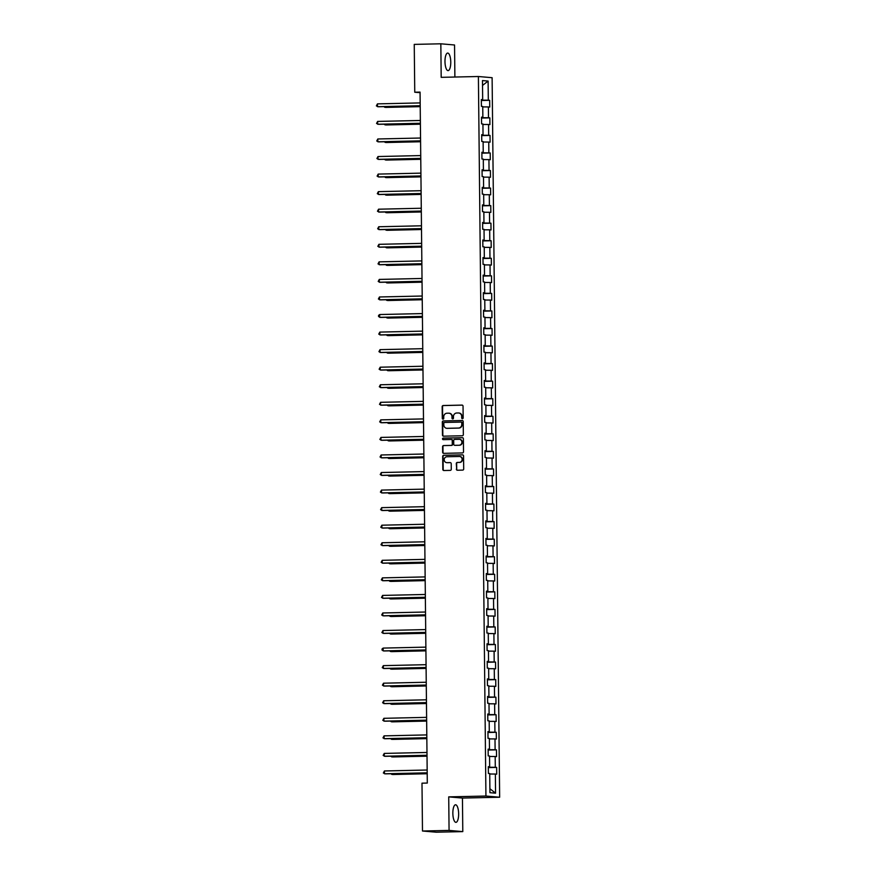 <?xml version="1.0" encoding="UTF-8"?>
<svg xmlns="http://www.w3.org/2000/svg" width="876" height="876" viewBox="0 0 876 876"><rect width="100%" height="100%" fill="white"/><g stroke="black" fill="none" stroke-linecap="round" stroke-linejoin="round"><path stroke-width="1.31" d="M462.44 418.706A0.777 0.734 -85 0 0 463.163 417.918L463.043 406.179A1.106 1.04 -85 0 0 461.98 405.095L443.201 405.522A1.106 1.04 -85 0 0 442.172 406.65L442.292 418.389A0.777 0.734 -85 0 0 443.026 419.144A0.777 0.734 -85 0 0 443.749 418.356L443.738 416.834A3.537 3.34 -85 0 1 447.034 413.22L448.6 413.187A3.537 3.34 -85 0 1 451.983 416.647L451.994 418.17A0.777 0.734 -85 0 0 452.739 418.925A0.777 0.734 -85 0 0 453.461 418.137L453.44 416.615A3.537 3.34 -85 0 1 456.746 413.001L458.312 412.968A3.537 3.34 -85 0 1 461.685 416.428L461.707 417.951A0.777 0.734 -85 0 0 462.44 418.706M458.641 813.815A8.782 2.891 88.7 0 0 455.553 804.781A8.782 2.891 88.7 0 0 452.848 813.311A8.782 2.891 88.7 0 0 455.947 822.345A8.782 2.891 88.7 0 0 458.641 813.815M450.768 62.087A8.782 2.891 88.7 0 0 447.68 53.064A8.782 2.891 88.7 0 0 444.986 61.583A8.782 2.891 88.7 0 0 448.074 70.617A8.782 2.891 88.7 0 0 450.768 62.087M456.341 469.142A1.106 1.04 -85 0 0 457.392 470.226L462.67 470.105A1.106 1.04 -85 0 0 463.7 468.978L463.557 455.947A1.106 1.04 -85 0 0 462.506 454.863L443.727 455.279A1.106 1.04 -85 0 0 442.687 456.407L442.829 469.448A1.106 1.04 -85 0 0 443.88 470.522L450.242 470.379A1.106 1.04 -85 0 0 451.282 469.251L451.217 463.678A1.106 1.04 -85 0 0 450.165 462.594L447.012 462.67A2.957 2.792 -85 0 1 444.187 459.626A2.957 2.792 -85 0 1 446.946 456.757L459.309 456.484A2.957 2.792 -85 0 1 462.134 459.528A2.957 2.792 -85 0 1 459.374 462.386L457.316 462.44A1.106 1.04 -85 0 0 456.286 463.568L456.714 469.175A1.106 1.04 -85 0 0 457.491 470.226M448.72 796.875L449.07 830.415L422.484 831.006L436.204 832.2L462.791 831.609L462.44 798.069L499.649 797.237L485.928 796.043L448.72 796.875L462.44 798.069M454.885 77.033L454.545 44.994L440.836 43.8L441.186 77.34L478.395 76.508L485.928 796.043M440.836 43.8L414.249 44.391L414.753 92.221L420.075 92.681M422.484 831.006L421.991 783.177L427.302 783.056L420.064 92.1L414.753 92.221M462.309 435.755A1.106 1.04 -85 0 0 463.338 434.627L463.207 421.586A1.106 1.04 -85 0 0 462.145 420.513L443.365 420.929A1.106 1.04 -85 0 0 442.325 422.057L442.468 435.087A1.106 1.04 -85 0 0 443.519 436.171L462.309 435.755M463.382 438.766L463.514 451.797A1.106 1.04 -85 0 1 462.484 452.925L443.705 453.352A1.106 1.04 -85 0 1 442.643 452.268L442.588 446.694A1.106 1.04 -85 0 1 443.617 445.566L451.239 445.391A1.106 1.04 -85 0 0 452.268 444.263L452.235 440.562A1.106 1.04 -85 0 0 451.173 439.478L443.245 439.653A0.777 0.734 -85 0 1 442.511 438.865A0.777 0.734 -85 0 1 443.234 438.11L462.331 437.682A1.106 1.04 -85 0 1 463.382 438.766M499.649 797.237L492.115 77.701L478.395 76.508M496.648 767.409L495.301 767.288L495.181 756.492L496.539 756.612L496.462 749.856L495.115 749.736L494.995 738.939L496.353 739.048L496.287 732.303L494.929 732.183L494.82 721.375L496.166 721.495L496.101 714.75L494.743 714.63L494.633 703.822L495.98 703.943L495.915 697.187L494.557 697.077L494.447 686.269L495.805 686.39L495.728 679.634L494.382 679.513L494.261 668.716L495.619 668.826L495.542 662.081L494.195 661.96L494.086 651.164L495.433 651.273L495.367 644.528L494.009 644.408L493.9 633.6L495.247 633.72L495.181 626.964L493.823 626.855L493.714 616.047L495.071 616.167L494.995 609.411L493.637 609.291L493.527 598.494L494.885 598.615L494.809 591.858L493.462 591.738L493.341 580.941L494.699 581.051L494.633 574.306L493.276 574.185L493.166 563.377L494.513 563.498L494.447 556.753L493.089 556.632L492.98 545.825L494.327 545.945L494.261 539.189L492.903 539.079L492.794 528.272L494.152 528.392L494.075 521.636L492.728 521.516L492.608 510.719L493.965 510.828L493.889 504.083L492.542 503.963L492.421 493.155L493.779 493.276L493.714 486.53L492.356 486.41L492.246 475.602L493.593 475.723L493.527 468.967L492.17 468.857L492.06 458.049L493.407 458.17L493.341 451.414L491.983 451.293L491.874 440.497L493.232 440.617L493.155 433.861L491.808 433.74L491.688 422.944L493.046 423.053L492.969 416.308L491.622 416.188L491.502 405.38L492.86 405.5L492.794 398.744L491.436 398.635L491.326 387.827L492.673 387.948L492.608 381.191L491.25 381.071L491.14 370.274L492.487 370.395L492.421 363.639L491.064 363.518L490.954 352.721L492.312 352.831L492.235 346.086L490.889 345.965L490.768 335.158L492.126 335.278L492.049 328.533L490.702 328.412L490.593 317.605L491.94 317.725L491.874 310.969L490.516 310.86L490.407 300.052L491.754 300.172L491.688 293.416L490.33 293.296L490.221 282.499L491.578 282.62L491.502 275.863L490.144 275.743L490.034 264.946L491.392 265.056L491.316 258.31L489.969 258.19L489.848 247.382L491.206 247.503L491.129 240.747L489.783 240.637L489.673 229.83L491.02 229.95L490.954 223.194L489.596 223.073L489.487 212.277L490.834 212.397L490.768 205.641L489.41 205.521L489.301 194.724L490.659 194.833L490.582 188.088L489.235 187.968L489.115 177.16L490.472 177.28L490.396 170.535L489.049 170.415L488.928 159.607L490.286 159.728L490.221 152.971L488.863 152.862L488.753 142.054L490.1 142.175L490.034 135.419L488.677 135.298L488.567 124.502L489.914 124.611L489.848 117.866L488.49 117.745L488.381 106.938L489.739 107.058L489.662 100.313L488.315 100.192L488.107 81.063L482.479 80.57L482.676 99.7L481.318 99.579L481.395 106.335L482.742 106.456L482.862 117.253L481.504 117.143L481.581 123.888L482.928 124.009L483.037 134.816L481.69 134.696L481.756 141.441L483.114 141.562L483.224 152.369L481.877 152.249L481.942 159.005L483.3 159.114L483.41 169.922L482.052 169.802L482.128 176.558L483.486 176.678L483.596 187.475L482.238 187.355L482.315 194.111L483.661 194.231L483.782 205.028L482.424 204.918L482.501 211.663L483.848 211.784L483.957 222.592L482.61 222.471L482.676 229.227L484.034 229.337L484.143 240.144L482.796 240.024L482.862 246.78L484.22 246.901L484.329 257.697L482.972 257.577L483.048 264.333L484.395 264.453L484.516 275.25L483.158 275.141L483.234 281.886L484.581 282.006L484.702 292.814L483.344 292.694L483.41 299.439L484.767 299.559L484.877 310.367L483.53 310.246L483.596 317.002L484.954 317.112L485.063 327.92L483.716 327.799L483.782 334.555L485.14 334.676L485.249 345.472L483.891 345.363L483.968 352.108L485.315 352.229L485.435 363.036L484.078 362.916L484.154 369.661L485.501 369.781L485.622 380.589L484.264 380.469L484.329 387.225L485.687 387.334L485.797 398.142L484.45 398.022L484.516 404.778L485.873 404.898L485.983 415.695L484.636 415.574L484.702 422.331L486.06 422.451L486.169 433.248L484.811 433.138L484.888 439.883L486.235 440.004L486.355 450.811L484.997 450.691L485.074 457.447L486.421 457.557L486.53 468.364L485.184 468.244L485.249 475L486.607 475.11L486.717 485.917L485.37 485.797L485.435 492.553L486.793 492.673L486.903 503.47L485.545 503.361L485.622 510.106L486.979 510.226L487.089 521.034L485.731 520.913L485.808 527.659L487.155 527.779L487.275 538.587L485.917 538.466L485.994 545.222L487.341 545.332L487.45 556.14L486.103 556.019L486.169 562.775L487.527 562.896L487.636 573.692L486.29 573.572L486.355 580.328L487.713 580.449L487.822 591.245L486.465 591.136L486.541 597.881L487.888 598.001L488.009 608.809L486.651 608.689L486.727 615.445L488.074 615.554L488.195 626.362L486.837 626.241L486.903 632.998L488.26 633.118L488.37 643.915L487.023 643.794L487.089 650.55L488.447 650.671L488.556 661.468L487.209 661.358L487.275 668.103L488.633 668.224L488.742 679.031L487.385 678.911L487.461 685.656L488.808 685.777L488.928 696.584L487.571 696.464L487.647 703.22L488.994 703.329L489.115 714.137L487.757 714.017L487.822 720.773L489.18 720.893L489.29 731.69L487.943 731.58L488.009 738.326L489.366 738.446L489.476 749.243L488.129 749.133L488.195 755.878L489.553 755.999L489.662 766.807L488.304 766.686L488.381 773.442L489.728 773.552L489.936 792.681L495.564 793.174L495.367 774.045L496.725 774.165L496.648 767.409L488.315 767.595M489.553 766.807L488.315 767.288M489.564 767.256L495.301 767.288M489.553 756.459L495.181 756.492M489.662 766.807L488.315 766.916M489.377 749.254L488.129 749.736M489.377 749.703L495.115 749.736M489.366 738.906L494.995 738.939M489.476 749.243L488.129 749.352M489.191 731.701L487.943 732.172M489.191 732.15L494.929 732.183M489.18 721.342L494.82 721.375M489.29 731.69L487.943 731.799M489.005 714.148L487.768 714.619M489.005 714.597L494.743 714.63M489.005 703.789L494.633 703.822M489.115 714.137L487.757 714.247M488.819 696.595L487.582 697.066M488.83 697.033L494.557 697.077M488.819 686.236L494.447 686.269M488.928 696.584L487.571 696.694M488.633 679.031L487.395 679.513M488.644 679.48L494.382 679.513M488.633 668.684L494.261 668.716M488.742 679.031L487.395 679.141M488.458 661.479L487.209 661.96M488.458 661.928L494.195 661.96M488.447 651.12L494.086 651.164M488.556 661.468L487.209 661.577M488.271 643.926L487.023 644.397M488.271 644.375L494.009 644.408M488.26 633.567L493.9 633.6M488.37 643.915L487.023 644.024M488.085 626.373L486.848 626.844M488.085 626.822L493.823 626.855M488.085 616.014L493.714 616.047M488.195 626.362L486.837 626.471M487.899 608.809L486.662 609.291M487.91 609.258L493.637 609.291M487.899 598.461L493.527 598.494M488.009 608.809L486.651 608.919M487.713 591.256L486.476 591.738M487.724 591.705L493.462 591.738M487.713 580.908L493.341 580.941M487.822 591.245L486.476 591.355M487.538 573.703L486.29 574.174M487.538 574.152L493.276 574.185M487.527 563.345L493.166 563.377M487.636 573.692L486.29 573.802M487.352 556.15L486.103 556.621M487.352 556.599L493.089 556.632M487.352 545.792L492.98 545.825M487.45 556.14L486.103 556.249M487.165 538.598L485.928 539.068M487.176 539.036L492.903 539.079M487.165 528.239L492.794 528.272M487.275 538.587L485.917 538.696M486.979 521.034L485.742 521.516M486.99 521.483L492.728 521.516M486.979 510.686L492.608 510.719M487.089 521.034L485.731 521.143M486.793 503.481L485.556 503.963M486.804 503.93L492.542 503.963M486.793 493.122L492.421 493.155M486.903 503.47L485.556 503.58M486.618 485.928L485.37 486.399M486.618 486.377L492.356 486.41M486.607 475.569L492.246 475.602M486.717 485.917L485.37 486.027M486.432 468.375L485.184 468.846M486.432 468.824L492.17 468.857M486.432 458.017L492.06 458.049M486.53 468.364L485.184 468.474M486.246 450.811L485.008 451.293M486.257 451.26L491.983 451.293M486.246 440.464L491.874 440.497M486.355 450.811L484.997 450.921M486.06 433.259L484.822 433.74M486.07 433.708L491.808 433.74M486.06 422.911L491.688 422.944M486.169 433.248L484.822 433.357M485.884 415.706L484.636 416.177M485.884 416.155L491.622 416.188M485.873 405.347L491.502 405.38M485.983 415.695L484.636 415.804M485.698 398.153L484.45 398.624M485.698 398.602L491.436 398.635M485.687 387.794L491.326 387.827M485.797 398.142L484.45 398.251M485.512 380.6L484.275 381.071M485.512 381.038L491.25 381.071M485.512 370.241L491.14 370.274M485.622 380.589L484.264 380.699M485.326 363.036L484.089 363.518M485.337 363.485L491.064 363.518M485.326 352.689L490.954 352.721M485.435 363.036L484.078 363.135M485.14 345.483L483.902 345.954M485.151 345.932L490.889 345.965M485.14 335.125L490.768 335.158M485.249 345.472L483.902 345.582M484.965 327.931L483.716 328.401M484.965 328.38L490.702 328.412M484.954 317.572L490.593 317.605M485.063 327.92L483.716 328.029M484.778 310.378L483.53 310.849M484.778 310.816L490.516 310.86M484.767 300.019L490.407 300.052M484.877 310.367L483.53 310.476M484.592 292.814L483.355 293.296M484.592 293.263L490.33 293.296M484.592 282.466L490.221 282.499M484.702 292.814L483.344 292.923M484.406 275.261L483.169 275.743M484.417 275.71L490.144 275.743M484.406 264.902L490.034 264.946M484.516 275.25L483.158 275.36M484.22 257.708L482.983 258.179M484.231 258.157L489.969 258.19M484.22 247.35L489.848 247.382M484.329 257.697L482.983 257.807M484.045 240.155L482.796 240.626M484.045 240.604L489.783 240.637M484.034 229.797L489.673 229.83M484.143 240.144L482.796 240.254M483.859 222.592L482.61 223.073M483.859 223.041L489.596 223.073M483.859 212.244L489.487 212.277M483.957 222.592L482.61 222.701M483.672 205.039L482.435 205.521M483.683 205.488L489.41 205.521M483.672 194.691L489.301 194.724M483.782 205.028L482.424 205.137M483.486 187.486L482.249 187.957M483.497 187.935L489.235 187.968M483.486 177.127L489.115 177.16M483.596 187.475L482.238 187.584M483.3 169.933L482.063 170.404M483.311 170.382L489.049 170.415M483.3 159.574L488.928 159.607M483.41 169.922L482.063 170.032M483.125 152.38L481.877 152.851M483.125 152.818L488.863 152.862M483.114 142.021L488.753 142.054M483.224 152.369L481.877 152.479M482.939 134.816L481.69 135.298M482.939 135.265L488.677 135.298M482.939 124.469L488.567 124.502M483.037 134.816L481.69 134.926M482.753 117.264L481.515 117.745M482.764 117.712L488.49 117.745M482.753 106.905L488.381 106.938M482.862 117.253L481.504 117.362M482.566 99.711L481.329 100.182M482.577 100.16L488.315 100.192M482.523 85.443L488.107 81.063M482.676 99.7L481.329 99.809M449.07 830.415L462.791 831.609M489.892 788.728L495.564 793.174M489.739 774.012L495.367 774.045M481.329 100.499L489.662 100.313M481.515 118.052L489.848 117.866M481.701 135.605L490.034 135.419M481.888 153.158L490.221 152.971M482.063 170.721L490.396 170.535M482.249 188.274L490.582 188.088M482.435 205.827L490.768 205.641M482.621 223.38L490.954 223.194M482.807 240.933L491.129 240.747M482.983 258.497L491.316 258.31M483.169 276.049L491.502 275.863M483.355 293.602L491.688 293.416M483.541 311.155L491.874 310.969M483.716 328.719L492.049 328.533M483.902 346.272L492.235 346.086M484.089 363.825L492.421 363.639M484.275 381.378L492.608 381.191M484.461 398.93L492.794 398.744M484.636 416.494L492.969 416.308M484.822 434.047L493.155 433.861M485.008 451.6L493.341 451.414M485.195 469.153L493.527 468.967M485.381 486.717L493.714 486.53M485.556 504.269L493.889 504.083M485.742 521.822L494.075 521.636M485.928 539.375L494.261 539.189M486.114 556.928L494.447 556.753M486.3 574.492L494.633 574.306M486.476 592.045L494.809 591.858M486.662 609.597L494.995 609.411M486.848 627.15L495.181 626.964M487.034 644.714L495.367 644.528M487.209 662.267L495.542 662.081M487.395 679.82L495.728 679.634M487.582 697.373L495.915 697.187M487.768 714.936L496.101 714.75M487.954 732.489L496.287 732.303M488.129 750.042L496.462 749.856M462.55 418.695A0.777 0.734 -85 0 1 462.068 417.983L462.057 416.461A3.537 3.34 -85 0 0 458.838 413.001M449.136 413.22A3.537 3.34 -85 0 1 452.355 416.68L452.366 418.202A0.777 0.734 -85 0 0 452.848 418.914M462.265 405.139L443.574 405.555A1.106 1.04 -85 0 0 442.544 406.683L442.665 418.421A0.777 0.734 -85 0 0 443.147 419.133M462.429 420.546L443.738 420.962A1.106 1.04 -85 0 0 442.698 422.09L442.84 435.12A1.106 1.04 -85 0 0 443.617 436.171M461.159 422.09L461.389 422.112A0.777 0.734 -85 0 1 462.123 422.867L461.751 422.834A0.777 0.734 -85 0 0 461.017 422.079L444.526 422.451A0.777 0.734 -85 0 0 443.803 423.239L443.825 424.838A3.537 3.34 -85 0 0 447.57 428.331L446.859 428.287M447.045 428.298A3.537 3.34 -85 0 0 447.22 428.32L458.466 428.046A3.537 3.34 -85 0 0 461.772 424.444L461.751 422.834M462.123 422.867L462.145 424.477A3.537 3.34 -85 0 1 458.838 428.079L447.57 428.331M451.392 439.5L451.545 439.511A1.106 1.04 -85 0 1 452.607 440.595L452.64 444.296A1.106 1.04 -85 0 1 451.611 445.424L443.99 445.588A1.106 1.04 -85 0 0 442.96 446.716L443.015 452.301A1.106 1.04 -85 0 0 443.793 453.352M462.605 437.715L443.595 438.142A0.777 0.734 -85 0 0 443.387 439.653M459.144 445.216A2.957 2.792 -85 0 0 459.363 439.314A2.957 2.792 -85 0 0 459.079 439.303L454.721 439.402A1.106 1.04 -85 0 0 453.691 440.529L453.735 444.231A1.106 1.04 -85 0 0 454.786 445.315L459.517 445.249A2.957 2.792 -85 0 0 459.736 439.347A2.957 2.792 -85 0 0 459.55 439.336M459.517 445.249L455.159 445.347M459.79 456.516A2.957 2.792 -85 0 1 462.506 459.561A2.957 2.792 -85 0 1 459.747 462.418L457.688 462.473A1.106 1.04 -85 0 0 456.648 463.601L456.714 469.175M450.45 462.627L447.384 462.703M462.791 454.896L444.088 455.312A1.106 1.04 -85 0 0 443.059 456.44L443.201 469.481A1.106 1.04 -85 0 0 443.968 470.522M384.882 106.62L385.823 107.409L420.217 106.642M383.918 106.642L384.892 107.332L420.217 106.543M420.206 105.733L377.479 106.686L377.446 103.872L420.184 102.919M420.217 105.832L378.399 106.763L376.362 105.897L377.446 103.872M385.068 124.173L385.998 124.961L420.403 124.195M384.104 124.195L385.079 124.885L420.403 124.096M385.254 141.726L386.185 142.525L420.589 141.748M384.29 141.748L385.265 142.438L420.589 141.649M420.392 123.286L377.665 124.239L377.633 121.425L420.37 120.472M420.392 123.385L378.585 124.315L376.549 123.45L377.633 121.425M420.579 140.839L377.841 141.792L377.819 138.977L420.546 138.025M420.579 140.937L378.771 141.879L376.735 141.003L377.819 138.977M385.44 159.29L386.371 160.078L420.776 159.312M384.476 159.312L385.44 159.99L420.776 159.202M385.615 176.843L386.557 177.631L420.951 176.864M384.663 176.864L385.626 177.554L420.951 176.766M385.801 194.395L386.743 195.184L421.137 194.417M384.838 194.417L385.812 195.107L421.137 194.319M420.765 158.392L378.027 159.344L377.994 156.541L420.732 155.578M420.765 158.501L378.958 159.432L376.91 158.556L377.994 156.541M420.951 175.956L378.213 176.908L378.18 174.094L420.918 173.141M420.951 176.054L379.144 176.985L377.096 176.12L378.18 174.094M421.126 193.508L378.399 194.461L378.366 191.647L421.104 190.694M421.126 193.607L379.319 194.538L377.282 193.673L378.366 191.647M385.988 211.948L386.918 212.737L421.323 211.97M385.024 211.97L385.998 212.66L421.323 211.872M421.312 211.061L378.574 212.014L378.552 209.2L421.279 208.247M421.312 211.16L379.505 212.101L377.468 211.226L378.552 209.2M386.174 229.512L387.104 230.3L421.509 229.534M385.21 229.534L386.174 230.213L421.509 229.424M421.498 228.614L378.76 229.567L378.739 226.753L421.465 225.8M421.498 228.724L379.691 229.654L377.655 228.778L378.739 226.753M386.36 247.065L387.291 247.853L421.695 247.087M385.396 247.087L386.36 247.777L421.695 246.988M421.685 246.178L378.947 247.131L378.914 244.316L421.652 243.364M421.685 246.276L379.877 247.207L377.83 246.342L378.914 244.316M386.535 264.618L387.477 265.406L421.871 264.64M385.571 264.64L386.546 265.329L421.871 264.541M421.871 263.731L379.133 264.683L379.1 261.869L421.838 260.917M421.871 263.829L380.053 264.76L378.016 263.895L379.1 261.869M386.721 282.171L387.652 282.959L422.057 282.192M385.758 282.192L386.732 282.882L422.057 282.094M422.046 281.284L379.319 282.236L379.286 279.422L422.024 278.469M422.046 281.382L380.239 282.313L378.202 281.448L379.286 279.422M386.907 299.723L387.838 300.523L422.243 299.745M385.944 299.745L386.918 300.435L422.243 299.647M422.232 298.836L379.494 299.789L379.472 296.975L422.199 296.022M422.232 298.935L380.425 299.877L378.388 299.001L379.472 296.975M387.093 317.287L388.024 318.076L422.429 317.309M386.13 317.309L387.093 317.988L422.429 317.2M422.418 316.389L379.68 317.353L379.658 314.539L422.385 313.586M422.418 316.499L380.611 317.43L378.574 316.554L378.552 315.437L379.658 314.539M387.28 334.84L388.21 335.628L422.615 334.862M386.316 334.862L387.28 335.552L422.604 334.763M422.604 333.953L379.866 334.906L379.834 332.092L422.571 331.139M422.604 334.052L380.797 334.982L378.75 334.117L379.834 332.092M387.455 352.393L388.397 353.181L422.79 352.415M386.491 352.415L387.466 353.105L422.79 352.316M422.78 351.506L380.053 352.459L380.02 349.644L422.758 348.692M422.79 351.605L380.972 352.535L378.936 351.67L380.02 349.644M387.641 369.946L388.572 370.734L422.977 369.968M386.677 369.968L387.652 370.657L422.977 369.869M422.966 369.059L380.239 370.011L380.206 367.197L422.944 366.245M422.966 369.157L381.159 370.099L379.122 369.223L380.206 367.197M387.827 387.51L388.758 388.298L423.163 387.531M386.863 387.531L387.838 388.21L423.163 387.422M423.152 386.612L380.414 387.564L380.392 384.761L423.119 383.798M423.152 386.721L381.345 387.652L379.308 386.776L380.392 384.761M388.013 405.062L388.944 405.851L423.349 405.084M387.05 405.084L388.013 405.774L423.349 404.986M423.338 404.175L380.6 405.128L380.567 402.314L423.305 401.361M423.338 404.274L381.531 405.205L379.494 404.34L380.567 402.314M388.188 422.615L389.13 423.404L423.535 422.637M387.236 422.637L388.199 423.327L423.524 422.539M423.524 421.728L380.786 422.681L380.753 419.867L423.491 418.914M423.524 421.827L381.717 422.758L379.669 421.893L380.753 419.867M388.375 440.168L389.316 440.956L423.71 440.19M387.411 440.19L388.386 440.88L423.71 440.091M423.699 439.281L380.972 440.234L380.94 437.42L423.677 436.467M423.71 439.38L381.892 440.31L379.855 439.445L380.94 437.42M388.561 457.732L389.491 458.52L423.896 457.754M387.597 457.743L388.572 458.433L423.896 457.644M423.885 456.834L381.159 457.787L381.126 454.972L423.864 454.02M423.885 456.944L382.078 457.874L380.042 456.998L381.126 454.972M388.747 475.285L389.678 476.073L424.083 475.307M387.783 475.307L388.758 475.986L424.083 475.197M424.072 474.398L381.334 475.35L381.312 472.536L424.039 471.584M424.072 474.496L382.264 475.427L380.228 474.562L381.312 472.536M388.933 492.838L389.864 493.626L424.269 492.86M387.969 492.86L388.933 493.549L424.269 492.761M424.258 491.951L381.52 492.903L381.487 490.089L424.225 489.136M424.258 492.049L382.451 492.98L380.403 492.115L381.487 490.089M389.108 510.39L390.05 511.179L424.444 510.412M388.156 510.412L389.119 511.102L424.444 510.314M424.444 509.503L381.706 510.456L381.673 507.642L424.411 506.689M424.444 509.602L382.637 510.533L380.589 509.668L381.673 507.642M389.294 527.943L390.236 528.743L424.63 527.965M388.331 527.965L389.305 528.655L424.63 527.867M424.619 527.056L381.892 528.009L381.859 525.195L424.597 524.242M424.619 527.155L382.812 528.097L380.775 527.221L381.859 525.195M389.481 545.507L390.411 546.295L424.816 545.529M388.517 545.529L389.491 546.208L424.816 545.419M424.805 544.609L382.067 545.562L382.045 542.759L424.772 541.795M424.805 544.719L382.998 545.649L380.961 544.773L382.045 542.759M389.667 563.06L390.597 563.848L425.002 563.082M388.703 563.082L389.667 563.772L425.002 562.983M424.991 562.173L382.254 563.126L382.232 560.312L424.959 559.359M424.991 562.272L383.184 563.202L381.148 562.337L382.232 560.312M389.853 580.613L390.784 581.401L425.188 580.635M388.889 580.635L389.853 581.325L425.188 580.536M425.178 579.726L382.44 580.678L382.407 577.864L425.145 576.912M425.178 579.824L383.37 580.755L381.323 579.89L382.407 577.864M390.028 598.166L390.97 598.954L425.364 598.188M389.064 598.188L390.039 598.877L425.364 598.089M425.364 597.279L382.626 598.231L382.593 595.417L425.331 594.465M425.364 597.377L383.546 598.319L381.509 597.443L382.593 595.417M390.214 615.729L391.145 616.518L425.55 615.751M389.251 615.751L390.225 616.43L425.55 615.642M425.539 614.832L382.812 615.784L382.779 612.97L425.517 612.017M425.539 614.941L383.732 615.872L381.695 614.996L382.779 612.97M390.4 633.282L391.331 634.071L425.736 633.304M389.437 633.304L390.411 633.994L425.736 633.206M425.725 632.395L382.987 633.348L382.965 630.534L425.692 629.581M425.725 632.494L383.918 633.425L381.881 632.56L382.965 630.534M390.587 650.835L391.517 651.624L425.922 650.857M389.623 650.857L390.587 651.547L425.922 650.758M425.911 649.948L383.173 650.901L383.151 648.087L425.878 647.134M425.911 650.047L384.104 650.977L382.067 650.112L382.045 648.985L383.151 648.087M390.773 668.388L391.703 669.176L426.108 668.41M389.809 668.41L390.773 669.1L426.097 668.311M426.097 667.501L383.36 668.454L383.327 665.64L426.065 664.687M426.097 667.6L384.29 668.53L382.243 667.665L383.327 665.64M390.948 685.941L391.89 686.74L426.284 685.963M389.984 685.963L390.959 686.653L426.284 685.864M426.273 685.054L383.546 686.007L383.513 683.192L426.251 682.24M426.284 685.152L384.465 686.094L382.429 685.218L383.513 683.192M391.134 703.505L392.065 704.293L426.47 703.527M390.17 703.527L391.145 704.205L426.47 703.417M426.459 702.607L383.732 703.57L383.699 700.756L426.437 699.804M426.459 702.716L384.652 703.647L382.615 702.771L383.699 700.756M391.32 721.058L392.251 721.846L426.656 721.079M390.357 721.079L391.331 721.769L426.656 720.981M426.645 720.171L383.907 721.123L383.885 718.309L426.612 717.356M426.645 720.269L384.838 721.2L382.801 720.335L383.885 718.309M391.506 738.61L392.437 739.399L426.842 738.632M390.543 738.632L391.506 739.322L426.842 738.534M426.831 737.723L384.093 738.676L384.06 735.862L426.798 734.909M426.831 737.822L385.024 738.753L382.987 737.888L384.06 735.862M391.681 756.163L392.623 756.952L427.028 756.185M390.729 756.185L391.692 756.875L427.017 756.087M427.017 755.276L384.279 756.229L384.246 753.415L426.984 752.462M427.017 755.375L385.21 756.317L383.162 755.44L384.246 753.415M391.868 773.727L392.809 774.515L427.203 773.749M390.904 773.749L391.879 774.428L427.203 773.639M427.192 772.829L384.465 773.782L384.433 770.968L427.17 770.015M427.203 772.939L385.385 773.869L383.349 772.993L384.433 770.968"/></g></svg>
